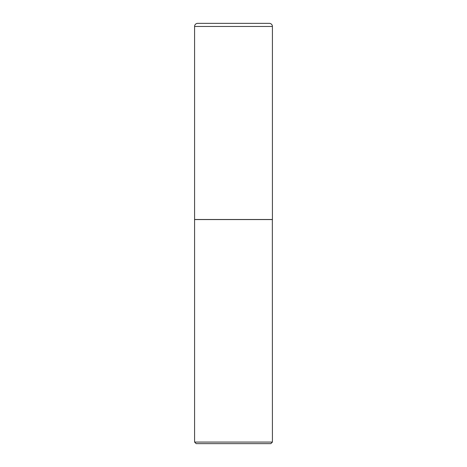 <?xml version="1.0" encoding="UTF-8"?>
<svg xmlns="http://www.w3.org/2000/svg" width="467" height="467" viewBox="0 0 467 467"><rect width="100%" height="100%" fill="white"/><g stroke="black" fill="none" stroke-linecap="round" stroke-linejoin="round"><path stroke-width="0.7" d="M194.581 26.467L194.581 219.49L272.419 219.49L272.419 26.467L194.581 26.467A3.117 3.117 0 0 1 197.699 23.35L269.301 23.35A3.117 3.117 0 0 1 272.419 26.467M272.419 219.566L194.581 219.566L194.581 442.068L272.419 442.068L272.337 219.49M272.419 442.068L270.837 443.65L196.163 443.65L194.581 442.068"/></g></svg>
